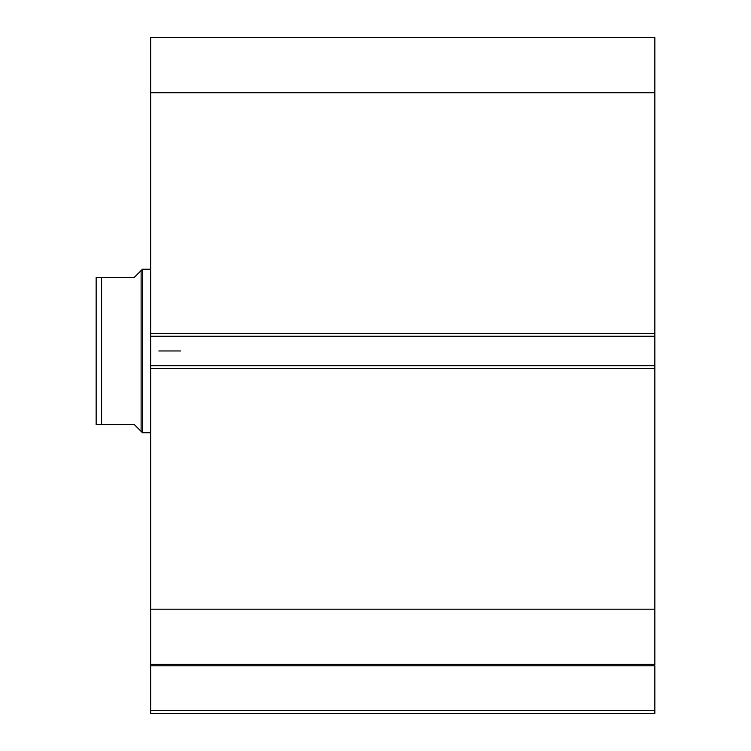 <?xml version="1.0" encoding="UTF-8"?>
<svg xmlns="http://www.w3.org/2000/svg" width="751" height="751" viewBox="0 0 751 751"><rect width="100%" height="100%" fill="white"/><g stroke="black" fill="none" stroke-linecap="round" stroke-linejoin="round"><path stroke-width="1.13" d="M150.651 664.607L150.651 665.78L654.853 665.78L654.853 710.728L150.651 710.728L654.853 710.728L654.853 665.78L150.651 665.78L150.651 713.45L654.853 713.45L654.853 710.728L654.853 713.45L150.651 713.45L150.651 664.391L654.853 664.391L654.853 37.55L150.651 37.55L150.651 92.758L150.651 37.55L654.853 37.55L654.853 333.528L150.651 333.528L150.651 92.758L654.853 92.758L150.651 92.758L150.651 336.251L150.651 333.528L654.853 333.528L654.853 365.69L150.651 365.69L150.651 336.251L654.853 336.251L150.651 336.251L150.651 368.412L150.651 365.69L654.853 365.69L654.853 609.183L150.651 609.183L150.651 368.412L654.853 368.412L150.651 368.412L150.651 664.391L150.651 609.183L654.853 609.183L654.853 664.607M150.651 664.391L654.853 664.391M142.474 432.736L141.113 431.374L142.474 432.736L150.651 432.736L142.474 432.736L142.474 269.205L150.651 269.205L142.474 269.205L142.474 432.736M139.395 272.294L134.298 277.382L142.474 269.205L141.113 270.576L141.113 431.374L141.113 270.576L134.298 277.382L101.601 277.382L101.601 424.559L134.298 424.559L141.113 431.374L134.298 424.559L96.147 424.559L101.601 424.559L101.601 277.382L96.147 277.382L96.147 424.559L96.147 277.382L96.766 277.382L96.259 277.382M134.298 277.382L99.414 277.382M139.395 429.647L134.298 424.559M100.381 277.382L101.601 277.382M99.423 424.559L96.766 424.559M180.634 350.97L158.827 350.97L180.634 350.97"/></g></svg>
